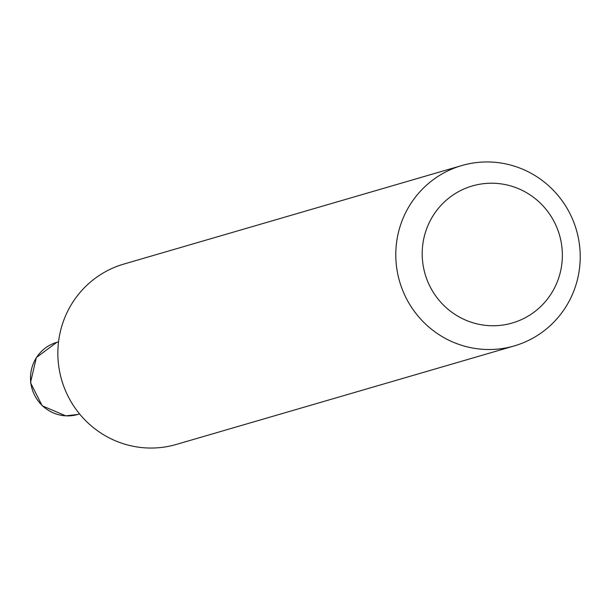 <?xml version="1.0" encoding="UTF-8"?>
<svg xmlns="http://www.w3.org/2000/svg" width="610" height="610" viewBox="0 0 610 610"><rect width="100%" height="100%" fill="white"/><g stroke="black" fill="none" stroke-linecap="round" stroke-linejoin="round"><path stroke-width="0.91" d="M489.548 325.671A71.385 69.975 73.7 0 0 562.313 258.03A71.385 69.975 73.7 0 0 495.015 183.305A71.385 69.975 73.7 0 0 422.25 250.946A71.385 69.975 73.7 0 0 489.548 325.671M484.401 349.4A93.925 92.072 73.7 0 0 514.291 345.908A93.925 92.072 73.7 0 0 579.5 245.037A93.925 92.072 73.7 0 0 491.599 162.069A93.925 92.072 73.7 0 0 461.709 165.569A93.925 92.072 73.7 0 0 396.508 266.433A93.925 92.072 73.7 0 0 484.401 349.4M461.709 165.569L123.777 264.092A93.925 92.072 73.7 0 0 58.575 364.963A93.925 92.072 73.7 0 0 146.469 447.931A93.925 92.072 73.7 0 0 176.359 444.431L514.291 345.908M65.949 415.837A37.568 36.829 73.7 0 0 77.905 414.442L65.766 415.86L42.159 405.764L30.5 382.676L36.333 357.551L56.867 342.301A37.568 36.829 73.7 0 0 30.79 382.653A37.568 36.829 73.7 0 0 65.949 415.837M77.905 414.442L79.575 413.954M56.867 342.301L58.545 341.813"/></g></svg>
